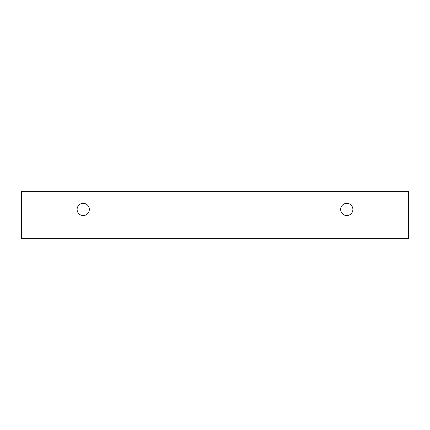 <?xml version="1.0" encoding="UTF-8"?>
<svg xmlns="http://www.w3.org/2000/svg" width="430" height="430" viewBox="0 0 430 430"><rect width="100%" height="100%" fill="white"/><g stroke="black" fill="none" stroke-linecap="round" stroke-linejoin="round"><path stroke-width="0.32" stroke-dasharray="2.15 1.61" d="M346.779 215.554A6.117 6.117 0 0 0 352.896 209.442A6.117 6.117 0 0 0 346.779 203.325A6.117 6.117 0 0 0 340.662 209.442A6.117 6.117 0 0 0 346.779 215.554M89.338 209.442A6.117 6.117 0 0 0 83.221 203.325A6.117 6.117 0 0 0 77.104 209.442A6.117 6.117 0 0 0 83.221 215.554A6.117 6.117 0 0 0 89.338 209.442M408.5 191.646L21.5 191.646L21.5 238.354L408.5 238.354L408.5 191.646"/><path stroke-width="0.64" d="M346.779 215.554A6.117 6.117 0 0 1 341.485 206.384A6.117 6.117 0 0 1 352.079 206.384A6.117 6.117 0 0 1 346.779 215.554M408.5 238.354L408.5 191.646L21.5 191.646L21.5 238.354L408.5 238.354M83.221 215.554A6.117 6.117 0 0 1 77.921 206.384A6.117 6.117 0 0 1 88.516 206.384A6.117 6.117 0 0 1 83.221 215.554"/></g></svg>
